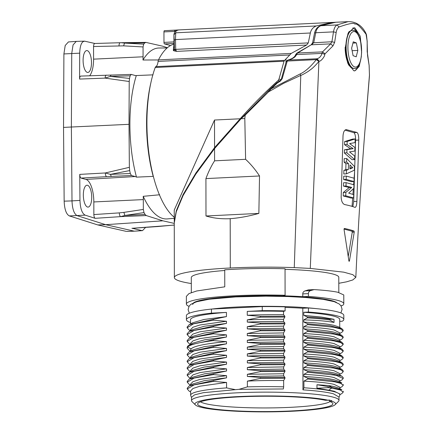 <?xml version="1.0" encoding="UTF-8"?>
<svg xmlns="http://www.w3.org/2000/svg" width="433" height="433" viewBox="0 0 433 433"><rect width="100%" height="100%" fill="white"/><g stroke="black" fill="none" stroke-linecap="round" stroke-linejoin="round"><path stroke-width="0.65" d="M316.669 308.669A72.376 8.211 179.9 0 0 211.932 309.043M313.557 289.628L308.556 289.856L305.027 290.889C303.479 291.528 302.727 292.529 302.775 293.893L302.781 296.692L308.399 296.416L308.393 293.623C308.361 292.248 309.065 291.247 310.515 290.624L314.163 289.601C324.68 290.267 332.549 291.149 337.772 292.237L343.77 294.949M308.399 296.416A78.709 8.931 -0.1 0 1 337.789 300.399A78.709 8.931 -0.1 0 1 343.797 303.809A78.709 8.931 -0.1 0 1 342.205 305.601L340.895 305.666M186.401 296.324L188.977 293.596L196.647 290.987L224.765 286.825L224.732 269.824A78.709 8.931 179.9 0 1 285.038 268.752L285.087 295.274L283.171 295.804A73.745 8.368 -0.1 0 1 302.781 296.692M224.732 270.49A73.745 8.368 179.9 0 0 191.294 277.553L191.321 292.573M189.005 306.364A78.709 8.931 -0.1 0 1 186.379 304.085A78.709 8.931 -0.1 0 1 285.087 295.274M344.013 229.046L352.002 231.211L352.245 232.218L348.267 256.298M344.295 228.478L344.035 229.355L348.911 261.05L349.399 261.18L354.226 232.126L354.08 231.114C351.775 230.188 348.538 229.306 344.37 228.472L344.332 228.472M348.911 261.05L349.399 261.18L348.944 261.207M345.843 192.382L351.748 187.429L349.22 187.554L343.304 192.506L345.843 192.382M345.848 192.382L345.761 195.808L353.631 197.946L353.712 194.617L348.673 193.14L353.875 188.274L353.961 184.788L346.091 182.65L346.01 185.979L343.472 186.098L343.558 182.769L346.097 182.65M346.005 185.979L351.753 187.429M353.626 197.946L351.087 198.07L343.212 195.933L345.756 195.808M343.212 195.933L343.304 192.506M349.215 187.554L343.472 186.098M346.184 179.408L346.265 176.079L343.732 176.204L343.64 179.533L346.184 179.408L354.053 181.546L354.134 178.217M354.134 178.223L346.265 176.079M343.64 179.533L351.509 181.671L354.048 181.546M349.886 168.967L352.787 167.739L349.988 164.951L349.886 168.967M349.924 167.506L350.259 167.858L352.787 167.739M350.259 167.858L349.913 168.015M348.495 163.62L346.633 162.045L344.094 162.169L345.967 163.739L348.495 163.62L348.349 169.53L345.815 169.655L343.883 170.348L346.422 170.223L346.33 173.86L354.346 170.212L354.443 166.451L346.725 158.521L346.627 162.045M346.422 170.223L348.349 169.53M346.725 158.521L344.186 158.64L344.094 162.169M345.815 169.655L345.962 163.739M343.883 170.348L343.786 173.985L346.324 173.86M347.082 144.562L347.163 141.445L344.63 141.569L344.549 144.687L347.082 144.562L353.149 148.622L346.952 149.688L346.871 152.806L344.332 152.93L352.083 159.696L354.622 159.571L354.719 156.064L349.518 151.891L354.844 151.052L354.93 147.48L349.631 143.583L355.055 142.609L355.147 138.955L347.163 141.445M346.876 152.806L354.627 159.571M344.549 144.687L350.622 148.746L353.149 148.622M350.622 148.746L344.414 149.813L346.952 149.688M344.414 149.813L344.332 152.93M344.63 141.569L352.619 139.08L355.152 138.955M344.96 130.138L353.858 132.639C355.055 133.564 355.623 136.081 355.569 140.2L353.685 201.497L356.9 201.34L358.762 140.043C358.789 136.027 358.215 133.505 357.036 132.487L346.184 129.608M345.799 129.667L346.541 129.635C344.549 129.689 343.374 131.729 343.023 135.767L341.161 197.064C341.323 201.031 342.443 203.526 344.516 204.538C349.009 205.442 352.505 206.389 355.006 207.391C356.078 207.234 356.711 205.215 356.9 201.34M352.868 206.628L353.685 201.497M361.636 52.831L360.245 36.204L354.865 27.88L353.831 27.766L347.97 33.563L345.133 48.512L347.715 63.153L353.815 70.774L354.816 70.888L359.163 66.476L361.36 56.469M352.711 28.015A21.558 8.205 -92.8 0 1 357.469 33.373M359.006 64.896A21.558 8.205 -92.8 0 1 354.259 70.866M369.138 66.222L369.452 74.757M369.441 74.877L369.143 65.502M320.934 25.726L335.759 22.256C331.348 22.489 326.228 23.674 320.409 25.823M365.923 33.303C361.874 25.385 355.931 21.498 348.094 21.65L336.993 24.941C335.266 25.953 334.108 28.259 333.491 31.869L331.911 41.747L330.65 43.857L322.525 51.879L322.006 53.405C321.107 56.263 319.467 58.049 317.075 58.764L316.501 59.256L319.24 61.237L317.075 58.764M336.917 24.946L320.81 25.731C318.076 26.965 316.388 29.303 315.754 32.735L313.741 42.634L311.673 44.783L330.65 43.857L332.982 45.882L334.639 42.38L331.911 41.747L312.686 42.835M314.65 32.951L315.744 32.729M311.208 44.81L297.471 53.102L296.556 54.65C295.333 57.194 292.611 58.964 288.389 59.971L288.237 59.954M295.62 54.623L322.006 53.405M320.447 25.78C317.497 26.808 315.538 29.19 314.569 32.93L312.604 42.824L311.17 44.826L297.006 53.037L295.615 54.623C295.046 56.864 292.6 58.634 288.27 59.943L287.469 60.263L288.389 59.976M282.202 78.665L287.258 61.053L316.279 59.635C311.424 65.913 305.357 71.662 300.231 73.891L271.08 88.852L277.445 82.941L280.487 80.998L280.335 80.549L280.487 80.998L282.202 78.665L281.401 79.461M287.377 60.279L287.896 60.187L287.258 61.053L286.213 61.665L281.326 79.125L280.286 80.516L277.028 82.616M245.202 115.124L241.067 118.734L214.562 148.579L214.584 160.827C211.293 165.947 208.408 171.869 205.924 178.591L259.524 175.971C255.519 169.806 250.88 164.253 245.603 159.317L244.813 118.55L245.202 115.124L268.536 91.883L283.588 83.347L300.778 75.374C301.016 75.596 308.204 71.786 310.391 69.751C312.155 68.69 314.991 65.94 318.905 61.491L316.279 59.635L316.501 59.256M286.576 61.242L287.268 60.322M317.016 58.769L288.145 60.046M319.24 61.237C320.772 61.491 324.929 56.523 324.793 54.298L325.026 53.827L322.525 51.879L297.006 53.037M324.793 54.298L322.011 53.411M325.026 53.827L332.982 45.882M334.644 42.38L336.17 32.486L333.491 31.869L315.754 32.735M367.493 54.655L367.114 40.891L366.08 34.299C360.115 26.359 356.408 22.992 354.957 24.194C354.465 22.505 349.171 23.431 339.093 26.97C337.637 27.858 336.658 29.693 336.17 32.486M367.514 55.262L369.143 65.513L367.135 51.208M369.138 66.346L369.127 65.811M357.837 50.407L356.359 42.916L353.258 41.812L351.628 48.204L353.106 55.7L356.213 56.799L357.837 50.407L352.121 50.688M356.359 42.916L352.933 43.084M146.284 215.569L145.066 214.422A97.982 37.292 -92.8 0 1 143.994 212.576L143.334 209.442L143.318 199.591A21 7.994 87.2 0 0 143.215 196.322L159.658 194.769M143.215 196.322A85.555 32.562 87.2 0 0 162.835 218.486A85.555 32.562 87.2 0 0 167.327 218.909L174.255 218.308M89.685 75.732A20.535 7.816 -92.8 0 0 93.582 59.148L93.56 46.526C93.669 44.55 94.096 43.538 94.843 43.479L121.029 42.705M167.165 47.933L158.987 48.02A85.555 32.562 87.2 0 0 142.977 60.008A21 7.994 87.2 0 0 143.069 56.788L143.052 46.937L143.702 44.155A97.982 37.292 -92.8 0 1 144.768 42.899L145.986 42.412L162.537 46.163L167.419 47.711M143.702 44.155L124.536 43.084L144.768 42.894M145.715 42.385L145.986 42.412M121.051 42.705L124.536 43.084L123.605 45.86L143.052 46.937M87.509 185.275A10.949 4.168 87.2 0 0 86.995 185.221A10.949 4.168 87.2 0 0 83.342 195.689A10.949 4.168 87.2 0 0 87.547 207.039A10.949 4.168 87.2 0 0 88.061 207.093A10.949 4.168 87.2 0 0 91.715 196.625A10.949 4.168 87.2 0 0 87.509 185.275M87.271 50.634A10.949 4.168 87.2 0 0 86.757 50.58A10.949 4.168 87.2 0 0 83.104 61.048A10.949 4.168 87.2 0 0 87.309 72.398A10.949 4.168 87.2 0 0 87.829 72.452A10.949 4.168 87.2 0 0 91.482 61.984A10.949 4.168 87.2 0 0 87.271 50.634M68.436 41.936L65.21 45.487L63.9 53.941L63.532 127.416L71.375 127.015L71.743 53.394L73.063 44.924L76.257 41.389L68.414 41.936M81.058 178.087L106.583 176.664C105.847 176.215 105.414 174.986 105.295 172.962L110.42 174.375L129.689 170.57L129.364 167.322L129.002 124.325L71.375 127.015L72.002 200.901L64.154 201.156C64.501 209.301 66.222 214.216 69.334 215.915L97.728 224.916L105.63 224.678L77.177 215.661C74.07 213.962 72.343 209.042 72.002 200.901L79.959 200.387L79.742 174.391C79.867 176.41 80.305 177.644 81.058 178.087L85.923 179.408A20.535 7.816 -92.8 0 1 93.831 201.946L93.853 214.568C93.966 216.592 94.399 217.842 95.146 218.319L85.139 215.147C82.026 213.447 80.305 208.527 79.959 200.387M63.532 127.416L64.154 201.156M174.266 223.401L162.835 220.814L105.63 224.678L134.078 231.125L126.653 231.401M97.728 224.916L126.122 231.346M134.609 231.173L141.927 230.578L132.184 228.288M131.112 74.411L80.879 76.084C80.132 76.111 79.694 77.106 79.575 79.071L79.704 53.167C80.018 45.205 81.729 41.222 84.83 41.211L94.778 43.462M174.266 225.079L131.913 228.31M145.618 227.39L142.517 230.621L141.927 230.578M162.835 220.814L146.289 215.569L120.612 216.635C119.854 216.154 119.416 214.903 119.291 212.884L93.853 214.568M145.066 214.422L124.839 215.482L143.994 212.576M143.334 209.442L123.892 212.376L124.839 215.482L120.612 216.635L95.146 218.319M123.892 212.376L119.291 212.884M130.117 75.818L110.247 76.392L129.527 78.427A97.982 37.292 -92.8 0 1 130.117 75.818L131.259 74.433L135.058 75.466A21 7.994 87.2 0 0 136.016 75.575A21 7.994 87.2 0 0 136.308 75.553A85.555 32.562 87.2 0 0 136.487 177.135A21 7.994 87.2 0 0 135.231 176.54L131.432 175.506L130.29 173.498A97.982 37.292 -92.8 0 1 129.689 170.57M130.29 173.498L110.42 174.375L111.286 176.426L131.432 175.506M106.583 176.664L111.286 176.426M153.385 176.529A21.152 8.054 87.2 0 0 153.212 176.388A84.933 32.323 -92.8 0 1 150.798 83.098M153.212 176.388L136.487 177.135M136.308 75.553L153.033 74.855M111.108 74.985L110.247 76.392L105.132 78.119C105.241 76.154 105.668 75.158 106.41 75.136M129.002 124.325L129.218 81.501L129.527 78.422M84.3 41.157L84.83 41.211M93.56 46.526L123.605 45.86M158.451 59.96L142.977 60.008M306.618 45.032L308.264 42.899L310.347 33L175.489 39.582L175.711 49.367L176.431 51.386L306.618 45.032L291.241 53.405L284.665 60.344L284.032 61.21L278.987 79.077L278.17 80.457C265.164 92.148 252.493 104.921 240.163 118.777L214.562 147.621L195.905 173.011L183.191 194.401L176.291 210.736L174.282 222.075M173.952 44.15A88.976 33.866 87.2 0 0 158.489 59.884A3.421 1.304 87.2 0 0 158.094 61.405A8.557 3.258 -92.8 0 1 155.848 66.633A3.421 1.304 87.2 0 0 155.225 67.499A88.976 33.866 87.2 0 0 174.25 217.274M310.347 33C311.111 29.601 313.091 27.252 316.285 25.953L332.046 22.456L333.713 22.424M175.484 39.576L175.717 32.821L173.931 34.797L174.218 40.177L175.484 39.576M308.264 42.899L175.711 49.367L174.683 49.698M173.314 50.288L173.747 50.775L176.42 51.354L174.407 49.016L174.212 40.177M173.952 44.415L173.314 50.298M173.747 50.775L174.656 49.692M173.324 50.293L174.445 49.016M174.412 48.897L173.952 45.541M316.285 25.953L175.717 32.811C175.663 31.057 176.615 30.099 178.575 29.926L175.462 31.046C175.035 30.878 174.526 32.053 173.931 34.564L173.936 34.721M178.033 29.98L164.426 30.678A1.369 0.52 87.2 0 0 164.41 30.678A1.369 0.52 87.2 0 0 163.95 31.901L163.972 42.396A1.369 0.52 87.2 0 0 164.497 43.895L170.542 45.541M175.105 31.382L163.95 31.901M178.64 29.92L332.046 22.435M240.163 118.777L214.514 120.028L214.562 147.621M214.514 120.028L174.245 210.043M285.98 58.828L285.964 62.341M277.434 82.925L277.055 82.703M270.728 88.554L271.069 88.835L270.728 88.554M245.603 159.317L214.584 160.827M205.924 178.591L205.989 215.991C213.377 218.216 221.447 219.114 230.199 218.681C239.33 217.983 248.883 216.224 258.858 213.409L205.989 215.991M259.524 175.977L258.858 213.409M191.305 283.545A90.686 10.289 -0.1 0 1 174.358 277.585A90.686 10.289 -0.1 0 1 230.291 267.984C251.367 266.988 272.693 266.869 294.261 267.616L310.288 268.406L343.742 272.162L352.819 274.663L355.829 277.347L352.781 279.956L346.573 281.829L338.801 283.301M230.291 267.984L230.199 218.681M271.08 88.852L268.536 91.883L267.946 91.201L241.852 117.895M300.231 73.891L300.778 75.374L294.267 267.616M318.905 61.491L310.288 268.406M369.338 77.334L369.392 76.771M369.392 76.749L369.457 75.228M369.463 74.974L364.586 134.874M214.562 148.579L195.743 174.218L183.094 195.554L176.269 211.78L174.266 223.044L174.358 277.585M338.817 292.47L338.79 277.299A73.745 8.368 179.9 0 0 333.161 274.1A73.745 8.368 179.9 0 0 293.222 269.645A73.745 8.368 179.9 0 0 285.044 269.337M336.495 302.483A72.376 8.211 179.9 0 0 331.943 300.686A72.376 8.211 179.9 0 0 256.796 295.804A72.376 8.211 179.9 0 0 193.675 302.732M192.712 304.502A72.376 8.211 -0.1 0 1 241.998 296.632A72.376 8.211 -0.1 0 1 322.742 299.311M331.662 387.21L328.75 385.538L316.967 384.737L331.673 387.216L331.673 388.092L328.117 387.649L328.117 386.766M316.967 384.737L316.972 388.26L328.117 387.649M316.972 388.26L328.777 390.193L331.667 388.103M328.766 390.176L334.152 391.199L339.829 393.998M331.646 388.098L340.23 390.009L343.201 392.114L341.918 393.537L339.851 394.663M341.859 389.824L331.797 387.243M338.552 388.038L334.141 386.566L328.755 385.543M334.032 322.45L334.027 319.305L329.941 319.17L329.941 320.036L334.032 322.455C326.699 321.145 319.614 320.425 303.804 319.852L307.414 317.854L307.414 316.972C316.637 317.535 324.144 318.271 329.935 319.175M334.027 319.305L321.681 317.086L303.793 315.386L307.414 316.972M329.935 320.036C325.616 319.267 318.109 318.536 307.414 317.854M343.824 319.451L343.818 315.37A78.709 8.931 179.9 0 0 337.81 311.96A78.709 8.931 179.9 0 0 308.42 307.977L308.426 312.058A78.709 8.931 -0.1 0 1 337.816 316.041A78.709 8.931 -0.1 0 1 343.824 319.451A78.709 8.931 -0.1 0 1 342.232 321.243L339.721 321.362M339.732 327.494L339.721 319.457A74.6 8.465 179.9 0 0 334.022 316.225A74.6 8.465 179.9 0 0 303.787 312.28L308.426 312.058M341.826 328.615L338.525 326.845L334.038 325.367C327.602 323.922 317.524 322.834 303.809 322.098L303.804 319.852M303.793 315.392L303.787 312.28M343.12 330.043L341.816 328.636L330.043 325.8L307.803 323.776M303.809 322.098L307.657 323.76M307.663 323.765L307.663 324.631L333.691 327.251L340.728 329.015L343.12 330.92L341.832 332.338M307.652 324.626L303.809 326.726C318.845 327.597 328.923 328.685 334.049 329.989L339.705 332.825M303.82 328.885L307.695 330.563L330.422 332.652L341.853 335.429L338.53 333.648L334.043 332.171C327.689 330.731 317.616 329.637 303.82 328.885L303.814 326.736M341.853 335.429L343.142 336.896M339.753 340.278L341.864 339.131L343.125 337.718L340.728 335.802L334.076 334.119L307.69 331.424L307.695 330.558M307.69 331.424L303.825 333.551C318.255 334.33 328.328 335.413 334.049 336.787L339.71 339.607M338.758 340.56L334.065 338.969C327.5 337.507 317.421 336.414 303.831 335.694L307.684 337.356L307.69 338.233L333.713 340.852L340.749 342.611L343.142 344.516L341.864 345.929L339.77 347.071M303.825 335.705L303.825 333.551M343.136 343.645L341.837 342.238L330.027 339.396L307.69 337.367M307.684 338.227L303.836 340.333C318.536 341.161 328.615 342.249 334.076 343.591L339.732 346.405M303.842 342.487L307.717 344.165L330.466 346.254L341.875 349.025L338.552 347.25L334.065 345.767C327.689 344.327 317.611 343.234 303.847 342.487M303.842 342.492L303.836 340.338M341.875 349.025L343.169 350.432L343.169 351.315M339.781 353.88L341.886 352.727L343.153 351.315L340.755 349.404L334.119 347.721L307.711 345.02L303.847 347.147C318.239 347.926 328.311 349.009 334.07 350.389L339.737 353.204M307.722 345.041L307.717 344.159M338.801 354.172L334.087 352.57C327.418 351.093 317.34 350.005 303.858 349.29L303.852 347.147M343.158 357.247L341.859 355.839L330.054 352.992L307.722 350.963M303.858 349.29L307.711 350.952M307.711 350.963L307.717 351.84L333.74 354.454L340.771 356.213L343.163 358.118L341.891 359.525L339.791 360.673M307.706 351.829L303.863 353.94C318.401 354.746 328.479 355.829 334.092 357.187L339.753 359.996M341.891 362.616L338.584 360.846L334.097 359.368C327.678 357.923 317.6 356.835 303.869 356.099L307.728 357.766L330.752 359.893L341.891 362.616L343.196 364.039L343.207 364.916L340.798 363.016L335.039 361.49L307.728 358.621L303.869 360.727C319.007 361.604 329.085 362.692 334.108 363.991L339.764 366.827M303.863 356.105L303.858 353.94M339.802 367.482L341.902 366.34L343.196 364.916M307.722 357.766L307.722 358.632M341.913 369.425L338.579 367.639L334.108 366.166C328.052 364.759 317.974 363.666 303.879 362.886L307.733 364.548L330.244 366.61L341.913 369.425L343.201 370.827L343.207 371.72L340.798 369.809L333.865 368.093L307.733 365.425L303.89 367.557C318.168 368.315 328.241 369.392 334.114 370.783L339.77 373.587M303.874 362.897L303.869 360.738M339.813 374.269L341.929 373.116L343.196 371.72M307.739 365.441L307.739 364.559M303.89 369.695L307.766 371.368L329.865 373.349L341.929 376.228L338.611 374.448L334.124 372.97C327.673 371.519 317.595 370.431 303.89 369.695L303.885 367.541M341.929 376.228L343.212 377.636L343.217 378.431M339.824 381.072L341.929 379.936L343.223 378.518L336.073 375.287L307.76 372.218L307.76 371.373M307.76 372.212L303.896 374.329C318.753 375.178 328.831 376.261 334.135 377.587L339.791 380.412M341.859 382.983L338.611 381.251L334.13 379.773C327.824 378.345 317.746 377.251 303.901 376.494L303.896 374.339M303.901 376.494L307.749 378.166L330.46 380.234L341.843 383.01M339.84 387.881L341.929 386.75L343.234 385.316L340.798 383.411L334.595 381.803L307.76 379.027L307.76 378.161M307.749 379.027L303.906 381.132C318.585 381.928 328.663 383.016 334.135 384.39L339.797 387.172M308.42 307.977L302.802 308.247L302.954 389.862L303.923 387.762A74.6 8.465 -0.1 0 1 334.152 391.703A74.6 8.465 -0.1 0 1 339.851 394.939A74.6 8.465 -0.1 0 1 339.775 395.324L339.001 397.256M303.923 387.762L303.906 381.143M262.257 310.667A78.709 8.931 -0.1 0 1 285.114 310.916L283.528 311.354A74.6 8.465 179.9 0 0 247.259 311.397L262.257 310.667L262.252 306.586L211.439 309.065L211.45 313.146L226.448 312.415L226.454 316.61L204.013 319.478L192.631 322.791M247.265 315.284L260.395 316.317L284.849 316.209L283.534 314.704C270.008 314.564 257.916 314.753 247.265 315.284L247.259 311.397M283.528 311.354L283.534 314.694M260.395 316.312L260.395 317.194L284.849 317.08L284.844 316.209M260.395 317.194L247.275 319.895C261.597 319.354 273.688 319.159 283.545 319.321L284.849 317.08M283.545 319.332L283.545 321.486C272.666 321.346 260.574 321.54 247.275 322.076L247.27 319.906M247.275 322.076L260.395 323.132L284.871 322.996L284.871 323.884L283.555 326.141L283.555 328.295L247.286 328.864L247.286 326.709L283.555 326.141M283.545 321.486L284.871 322.996M284.876 323.884L260.406 323.992L260.401 323.121M260.401 323.981L247.286 326.704M247.286 328.864L260.417 329.919L260.422 330.796L284.871 330.677L284.871 329.811L260.422 329.914M284.871 329.816L283.555 328.306M260.422 330.79L247.297 333.513L283.566 332.917L284.871 330.677M283.566 332.928L283.572 335.088L247.303 335.689L247.297 333.513M247.303 335.689L260.422 336.722L284.892 336.603L283.572 335.088M284.892 337.486L283.577 339.737L247.308 340.295L260.428 337.588L260.428 336.717M260.433 337.594L284.892 337.48L284.892 336.603M247.313 342.465L247.308 340.306M283.577 339.737L283.583 341.897L247.313 342.46L260.444 343.521M284.892 343.412L260.444 343.515L260.444 344.392L284.892 344.278L284.892 343.412L283.583 341.908M260.444 344.387L247.319 347.114L283.588 346.519L284.892 344.278M247.324 349.274L247.319 347.114M283.593 348.7C272.276 348.527 260.184 348.722 247.324 349.29L260.45 350.319L284.914 350.205L283.593 348.7L283.588 346.53M260.45 351.19L247.335 353.896L283.604 353.328L284.914 351.076L260.455 351.195L260.45 350.313M284.914 351.076L284.914 350.21M247.335 356.067L247.33 353.907M283.604 353.333L283.604 355.488C272.822 355.341 260.731 355.542 247.335 356.078L260.46 357.133M260.471 357.988L284.925 357.885L284.925 356.998L260.466 357.128M284.925 356.992L283.604 355.482M284.936 363.823L283.615 362.307L247.351 362.876L247.346 360.711L260.46 357.977L260.46 357.122M247.346 360.705L283.615 360.142L284.925 357.896M283.615 360.137L283.615 362.297M247.351 362.876L260.471 363.915L284.941 363.807L284.941 364.667L260.482 364.803L260.471 363.909M260.471 364.797L247.357 367.503L283.626 366.913L284.941 364.662M247.357 369.674L247.357 367.509M283.631 369.084L247.362 369.69L260.493 370.729L284.941 370.605L283.631 369.084L283.626 366.93M260.487 370.724L260.493 371.584L284.946 371.487L284.941 370.599M260.493 371.584L247.367 374.296L283.637 373.739L284.946 371.498M283.637 373.739L283.642 375.893L247.373 376.461L247.367 374.307M247.373 376.461L260.493 377.527L284.963 377.408L283.642 375.898M284.963 377.408L284.968 378.274L260.504 378.388L260.498 377.516M260.493 378.382L247.378 381.116C256.931 380.602 269.023 380.407 283.647 380.531L284.968 378.274M191.57 397.25L194.525 394.874L203.331 392.688L239.048 389.332L247.389 386.88L247.378 381.116M247.389 386.88A74.6 8.465 -0.1 0 1 283.664 386.831L283.647 380.537M239.048 389.332L283.344 388.969L283.664 386.831M262.252 306.586A78.709 8.931 179.9 0 1 285.109 306.835L285.114 310.916M191.505 397.51L190.726 395.583A74.6 8.465 -0.1 0 1 190.644 395.199A74.6 8.465 -0.1 0 1 226.578 387.898L226.567 382.453L213.453 381.397L213.442 380.537M190.688 390.869L192.972 388.488L199.949 386.193L226.567 382.458M189.281 391.226L187.256 388.986L194.108 384.888L213.464 381.408M213.464 380.537L189.383 385.792L187.256 388.12M213.447 380.547L226.562 377.825L204.284 380.667L192.712 383.995L189.378 385.781M226.556 375.66L226.562 377.82M190.628 385.11L190.628 384.071L192.901 381.711L199.916 379.411L226.556 375.671L213.431 374.599L213.437 373.744L189.378 378.989L187.251 381.316M190.558 385.148L189.281 384.455L187.251 382.187L194.098 378.09L213.437 374.605M213.431 373.744L226.551 371.011L204.533 373.82L192.723 377.192L189.373 378.978M190.677 377.267L193.01 374.854L199.894 372.602L226.54 368.873L226.551 371.011M226.54 368.873L213.431 367.801L194.087 371.298L187.235 375.395L189.259 377.641M190.65 370.464L192.896 368.104L199.911 365.793L226.529 362.064L226.54 364.213L213.426 366.935L213.42 367.812M213.437 366.93L189.362 372.185L187.229 374.513L187.208 375.395M226.535 364.213L204.057 367.092L192.712 370.394M226.529 362.064L213.415 360.998M187.202 368.602L187.202 367.709L189.362 365.371L213.415 360.142L213.409 361.003L194.173 364.478L187.213 368.602L189.243 370.848L190.542 371.552M213.415 360.148L226.529 357.42L204.468 360.229L192.685 363.596L189.41 365.349M226.524 355.26L226.524 357.414M190.655 363.666L192.858 361.322L199.705 359.044L226.519 355.276L213.399 354.199M189.237 364.045L187.213 361.799L194.065 357.696L213.415 354.216M213.409 353.333L189.345 358.584L192.685 356.792L204.1 353.48L226.513 350.606L213.399 353.339L213.393 354.21M189.345 358.584L187.208 360.911M190.634 356.868L192.923 354.481L199.894 352.191L226.508 348.462L226.513 350.611M226.508 348.462L213.382 347.396L213.388 346.53L189.329 351.791L187.208 354.113M189.226 357.23L187.208 354.99L194.054 350.892L213.388 347.412M213.382 346.541L226.502 343.824L204.235 346.665L192.653 349.994L189.324 351.78M187.153 347.39L187.706 346.151L189.264 345.025L213.372 339.743L213.372 340.603M189.232 350.454L187.164 348.202L187.678 347.06M213.404 340.609C198.844 342.4 190.282 344.538 187.7 347.022L191.083 348.933L190.569 350.546M226.497 341.664L226.502 343.818M191.083 348.938C193.822 346.048 205.626 343.623 226.502 341.653L213.377 340.598M213.377 339.737L226.491 337.009L204.76 339.764L192.555 343.228L189.259 345.014M226.486 334.85L226.491 337.009M190.612 343.266L192.907 340.879L199.878 338.59L226.481 334.866L213.361 333.8L193.903 337.329L187.153 341.399L189.178 343.634L190.493 344.343M213.361 333.811L213.361 332.928M187.186 340.517L189.297 338.184L226.481 330.217L204.224 333.058L192.631 336.392L189.297 338.184M226.475 328.057L226.481 330.217M190.59 336.468L192.837 334.103L199.851 331.797L226.47 328.062L213.355 326.996L194.016 330.487L187.164 334.585L189.194 336.831M187.164 333.719L189.291 331.391L213.366 326.141L213.35 327.002M213.355 326.146L226.47 323.419L204.398 326.228L192.625 329.594L189.286 331.38M226.464 321.259L226.464 323.413M190.596 329.665L192.939 327.251L199.867 324.999L226.459 321.275L213.334 320.204L193.535 323.819L187.148 327.781L189.178 330.038M213.334 320.214L213.328 319.327L226.454 316.61M187.143 327.137L189.259 324.593L213.209 319.354M226.448 312.415A74.6 8.465 179.9 0 0 190.515 319.716L190.52 323.916M190.52 322.563A78.709 8.931 -0.1 0 1 186.406 319.722A78.709 8.931 -0.1 0 1 211.45 313.146M211.439 309.065A78.709 8.931 179.9 0 0 186.401 315.646L186.406 319.722M234.919 389.538L226.578 387.898M195.402 404.942L191.992 401.591A73.745 8.368 -0.1 0 1 191.51 400.639A73.745 8.368 -0.1 0 1 236.992 392.828A73.745 8.368 -0.1 0 1 333.372 397.185A73.745 8.368 -0.1 0 1 339.007 400.379A73.745 8.368 -0.1 0 1 338.525 401.337L335.131 404.698A70.325 7.978 -0.1 0 1 292.215 411.231A70.325 7.978 -0.1 0 1 200.306 407.08A70.325 7.978 -0.1 0 1 195.402 404.942A70.325 7.978 -0.1 0 1 238.312 396.585A70.325 7.978 -0.1 0 1 328.209 400.238L329.075 400.011L331.83 400.758L331.922 401.25A70.325 7.978 -0.1 0 1 335.131 404.698M302.965 389.862C316.859 390.793 327.002 392.109 333.394 393.792M302.802 308.247A73.745 8.368 179.9 0 0 285.109 307.419M333.399 393.786L339.001 397.072M331.83 400.758L331.922 401.25L329.73 401.478A67.629 7.675 179.9 0 1 332.728 403.264A67.629 7.675 179.9 0 1 280.763 411.35A67.629 7.675 179.9 0 1 202.801 406.955A67.629 7.675 179.9 0 1 197.794 403.496A67.629 7.675 179.9 0 1 251.465 396.422A67.629 7.675 179.9 0 1 325.259 400.265L328.209 400.238M200.528 401.802A65.562 7.437 179.9 0 0 204.701 403.464A65.562 7.437 179.9 0 0 272.92 407.881A65.562 7.437 179.9 0 0 329.995 401.575M328.896 399.984L329.73 401.478M313.091 289.747L307.749 290.007M305.027 290.889L310.515 290.624M308.393 293.623L302.775 293.893M352.002 231.211L354.08 231.114M354.226 232.126L352.245 232.218M353.858 132.639L357.036 132.487M358.762 140.043L355.569 140.2M278.663 82.048L278.511 81.599L278.663 82.048M339.099 26.97L336.971 24.941M366.074 34.299L365.912 33.341L366.459 34.727L367.108 40.891M354.405 68.511A19.166 7.296 -92.8 0 1 349.62 64.49A19.166 7.296 -92.8 0 1 346.292 43.332A19.166 7.296 -92.8 0 1 352.538 30.229C354.286 30.916 354.291 28.876 358.248 34.683C364.256 45.092 361.712 69.664 354.405 68.511L354.167 68.522A19.166 7.296 87.2 0 0 354.286 68.511M358.345 35.344A17.796 6.771 87.2 0 0 358.308 35.268A17.796 6.771 -92.8 0 0 348.938 38.358A17.796 6.771 -92.8 0 0 351.12 63.272A17.796 6.771 87.2 0 0 351.163 63.348A17.796 6.771 -92.8 0 0 360.532 60.257A17.796 6.771 -92.8 0 0 358.345 35.344M348.332 64.598L350.237 66.65A18.765 7.139 -92.8 0 1 348.576 64.23A18.765 7.139 -92.8 0 1 348.527 64.144A18.765 7.139 -92.8 0 1 345.15 47.349M348.321 32.838A18.765 7.139 -92.8 0 1 348.57 32.486L348.57 32.486C348.619 31.825 349.864 31.079 352.3 30.24A19.166 7.296 87.2 0 0 346.054 43.343A19.166 7.296 87.2 0 0 349.388 64.501A19.166 7.296 87.2 0 0 354.167 68.522C351.661 67.921 350.351 67.299 350.237 66.65M118.999 45.784C119.113 43.814 119.551 42.797 120.309 42.737M63.9 53.941L79.704 53.167M69.334 215.915L85.139 215.147M174.266 225.03L157.428 226.567M143.318 199.591L93.831 201.946M129.364 167.322L105.295 172.962L79.742 174.391M85.923 179.408L135.231 176.54M79.575 79.071L105.132 78.119L129.218 81.501M93.582 59.148L143.069 56.788M155.225 67.499L284.032 61.21M284.665 60.344L155.848 66.633M289.742 54.98L158.094 61.405M291.241 53.405L158.489 59.884M174.678 31.912L174.678 31.382A1.369 0.52 -92.8 0 1 175.138 30.153L164.41 30.678M163.972 42.396L173.947 41.909M173.947 43.435L164.497 43.895M278.987 79.077L281.125 79.661M279.669 80.868L278.17 80.457M244.813 118.55L241.067 118.734M354.627 171.165L354.113 178.212M353.869 181.557L353.642 184.68M353.339 188.842L352.938 194.357M352.673 197.995L352.067 206.373M187.716 347.022L187.716 346.151M330.974 400.601L330.98 401.391M343.797 303.809L343.78 294.976M186.369 296.324L186.379 304.085M369.468 75.082L369.43 74.341M347.596 21.677L335.986 22.245M287.388 60.311L286.213 61.67M367.173 40.848L367.184 51.164M348.349 32.784L348.57 32.486M121.121 42.705L145.748 42.385M126.609 231.401L134.571 231.173M158.548 226.486L132.07 228.321M134.695 231.168L142.538 230.621M76.381 41.384L84.256 41.162M121.083 42.705L120.185 42.721M173.952 45.985L173.936 34.813M178.077 29.974L175.138 30.153M173.931 46.082L173.952 45.568M174.261 222.075L174.239 210.043M270.685 88.478L277.017 82.6M270.69 88.484L267.94 91.195M364.748 132.92C361.09 179.911 358.118 228.056 355.829 277.347M369.387 76.749L364.743 132.958M369.468 75.088L369.387 76.771M340.906 312.967L342.097 309.319L341.063 305.915L339.174 303.955L334.233 301.666L323.094 299.344L305.552 297.493L288.194 296.551L265.835 296.161L235.547 296.924L209.236 299.23L196.117 301.85L190.801 304.367L189.124 306.174L188.101 309.579L189.308 313.232M343.239 391.237L343.245 392.109M338.563 388.022L341.881 389.787M343.142 330.043L343.142 330.915M339.743 333.48L341.832 332.344M339.743 332.809L339.743 334.298M343.142 336.836L343.147 337.718M339.753 339.613L339.759 341.096M338.552 340.446L341.853 342.216M343.158 343.645L343.163 344.516M339.764 346.405L339.77 347.899M339.775 353.209L339.781 354.697M338.579 354.048L341.875 355.818M343.18 357.247L343.185 358.118M339.791 360.002L339.791 361.495M339.802 366.811L339.802 368.299M339.813 373.603L339.818 375.097M339.824 380.407L339.829 381.901M343.234 384.444L343.239 385.316M339.835 387.21L339.84 388.704M339.851 393.998L339.851 394.939M190.639 390.869L190.644 395.199M190.639 391.979L189.27 391.243M187.229 388.12L187.229 388.986M187.224 381.316L187.229 382.187M190.612 377.267L190.617 378.318M190.552 378.35L189.253 377.646M192.707 370.388L189.362 372.18M190.601 370.469L190.607 371.514M190.59 363.666L190.59 364.71M190.525 364.748L189.232 364.05M187.186 360.911L187.186 361.799M190.58 356.868L190.58 357.918M190.52 357.945L189.221 357.241M187.18 354.113L187.18 354.99M187.153 347.331L187.153 348.202M190.498 351.152L189.308 350.514M190.569 350.07L190.569 351.114M190.552 343.266L190.558 344.311M187.153 340.517L187.159 341.258M190.542 336.468L190.547 337.513M190.477 337.551L189.183 336.847M187.137 333.719L187.137 334.585M190.531 329.665L190.531 330.715M190.466 330.747L189.172 330.049M187.143 327.781L187.143 326.899M192.625 322.785L189.264 324.588M191.505 397.25L191.51 400.639M339.001 396.985L339.007 400.379"/></g></svg>

